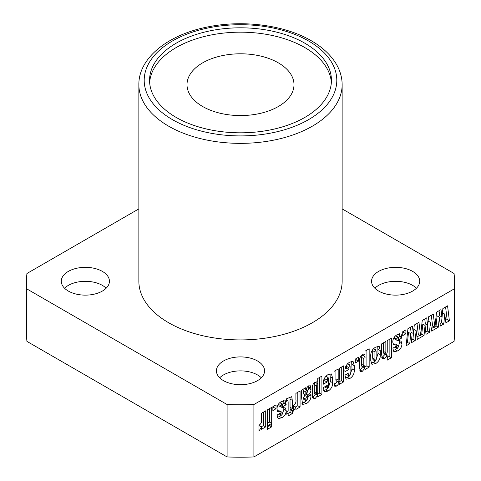 <?xml version="1.0" encoding="UTF-8"?>
<svg xmlns="http://www.w3.org/2000/svg" width="481" height="481" viewBox="0 0 481 481"><rect width="100%" height="100%" fill="white"/><g stroke="black" fill="none" stroke-linecap="round" stroke-linejoin="round"><path stroke-width="0.72" d="M304.804 43.188A90.945 52.507 0 0 0 205.7 31.806A90.945 52.507 0 0 0 149.555 80.315A90.945 52.507 0 0 0 176.196 117.436A90.945 52.507 0 0 0 275.3 128.818A90.945 52.507 0 0 0 331.445 80.315A90.945 52.507 0 0 0 304.804 43.188M331.361 82.498A90.945 52.507 0 0 0 304.804 47.553A90.945 52.507 0 0 0 207.455 35.762A90.945 52.507 0 0 0 149.639 82.498M168.627 322.733A101.641 58.682 0 0 0 279.395 335.449A101.641 58.682 0 0 0 342.141 281.235L342.141 84.68A101.641 58.682 180 0 1 279.395 138.895A101.641 58.682 180 0 1 168.627 126.172A101.641 58.682 180 0 1 138.859 84.68L138.859 281.235A101.641 58.682 0 0 0 168.627 322.733M68.338 291.065A24.074 13.901 180 0 1 61.291 281.235A24.074 13.901 180 0 1 76.148 268.398A24.074 13.901 180 0 1 102.387 271.41A24.074 13.901 180 0 1 109.434 281.235A24.074 13.901 180 0 1 94.577 294.077A24.074 13.901 180 0 1 68.338 291.065M64.556 288.227A24.074 13.901 180 0 1 102.387 285.383A24.074 13.901 180 0 1 106.169 288.227M223.479 380.633A24.074 13.901 180 0 1 216.426 370.803A24.074 13.901 180 0 1 231.289 357.96A24.074 13.901 180 0 1 257.521 360.978A24.074 13.901 180 0 1 264.574 370.803A24.074 13.901 180 0 1 249.711 383.646A24.074 13.901 180 0 1 223.479 380.633M219.691 377.789A24.074 13.901 180 0 1 257.521 374.952A24.074 13.901 180 0 1 261.309 377.789M378.613 291.065A24.074 13.901 180 0 1 371.566 281.235A24.074 13.901 180 0 1 386.423 268.398A24.074 13.901 180 0 1 412.662 271.41A24.074 13.901 180 0 1 419.709 281.235A24.074 13.901 180 0 1 404.852 294.077A24.074 13.901 180 0 1 378.613 291.065M374.831 288.227A24.074 13.901 180 0 1 412.662 285.383A24.074 13.901 180 0 1 416.444 288.227M278.325 62.843A53.493 30.886 0 0 0 220.027 56.145A53.493 30.886 0 0 0 187.007 84.68A53.493 30.886 0 0 0 202.675 106.517A53.493 30.886 0 0 0 260.973 113.215A53.493 30.886 0 0 0 293.993 84.68A53.493 30.886 0 0 0 278.325 62.843M391.414 357.732L387.241 360.137L387.241 355.742L384.704 358.393L382.425 358.682L381.68 354.882L381.68 343.855L385.852 341.45L385.852 352.771C385.666 353.938 385.894 354.545 386.55 354.575L387.241 352.128L387.241 340.644L391.414 338.239L391.414 357.732L389.141 356.421L387.241 357.515M383.832 353.349L386.55 354.575M369.174 367.129L364.935 369.576L365.001 368.085L362.343 371.302L360.365 371.518L359.638 368.169L359.638 361.453C359.241 358.808 360.161 356.577 362.391 354.762L365.001 354.942L365.001 351.196L369.174 348.785L369.174 367.129L366.901 365.819L364.718 367.081M364.574 354.611L364.087 354.413M349.651 378.631L346.037 379.196L344.943 375.156L348.917 372.865L348.917 374.675L349.525 375.95L350.108 373.947L350.108 366.336L349.41 365.013L348.719 369.54L344.943 371.717C344.582 367.743 346.134 364.55 349.597 362.151L353.096 361.453L354.281 365.716L354.281 370.244C354.365 373.839 352.82 376.635 349.651 378.631L347.378 377.32L345.25 378.126M347.378 377.32L349.525 375.95M347.51 363.66L349.777 364.971L347.408 363.858M328.006 391.125L324.392 391.696L323.304 387.65L327.272 385.359L327.272 387.169L327.88 388.45L328.463 386.441L328.463 378.83L327.765 377.507L327.074 382.034L323.304 384.211C322.937 380.237 324.489 377.05 327.952 374.651L331.451 373.953L332.636 378.21L332.636 382.738C332.72 386.339 331.181 389.135 328.006 391.125L325.733 389.814L323.611 390.626M325.733 389.814L327.88 388.45M325.865 376.16L328.138 377.471L325.763 376.352M307.215 398.394L307.215 396.711L310.991 394.528L310.991 395.592C310.985 399.122 309.427 401.809 306.319 403.649L302.651 404.401L301.659 398.082L301.659 390.061L305.826 387.65L305.826 389.123L308.171 386.069L310.305 385.744L310.991 389.616C310.997 391.75 310.047 393.62 308.141 395.226C306.692 396.338 305.922 397.649 305.826 399.158C305.663 400.24 305.904 400.775 306.553 400.763L307.215 398.394M306.319 403.649L304.046 402.338L306.553 400.763M292.322 413.564L288.155 415.969L288.155 413.45L286.766 414.249L286.766 411.73L288.155 410.924L288.155 402.326L287.987 400.655L286.568 401.292L286.568 398.773L291.69 396.687L292.322 400.396L292.322 408.519L293.115 408.056L293.115 410.582L292.322 411.039L292.322 413.564L290.055 412.253L288.071 413.395M276.04 408.748L272.865 410.582L272.865 406.685L276.04 404.846L276.04 408.748L273.773 407.437L272.865 407.96M271.675 423.418L267.304 425.944L267.304 409.89L271.675 407.371L271.675 423.418L269.402 422.114L267.304 423.322M442.478 312.247L442.893 308.519L447.558 305.826L449.398 320.815L445.911 322.823L444.727 314.099L443.789 324.05L440.313 326.058L439.369 317.195L438.323 327.206L431.613 331.078L430.435 322.354L429.491 332.305L426.016 334.313L425.072 325.451L424.026 335.461L417.316 339.333L416.137 330.609L415.193 340.56L411.718 342.568L410.774 333.706L409.728 343.717L406.108 345.809L407.942 328.697L412.409 326.118L413.353 333.543L414.297 325.024L418.963 322.33L420.604 335.702L422.24 320.442L426.707 317.863L427.651 325.288L428.595 316.775L433.261 314.075L434.902 327.447L436.538 312.187L441.005 309.608L441.949 317.033L442.478 312.247M454.064 288.973L454.064 341.39L253.902 456.95L253.902 404.533L454.064 288.973A213.985 123.539 0 0 0 454.485 281.235A213.985 123.539 0 0 0 454.064 273.497L342.141 208.88M405.91 333.766L402.729 335.6L402.729 331.704L405.91 329.87L405.91 333.766L403.637 332.455L402.729 332.984M265.716 426.857L261.544 429.268L261.544 426.996L258.964 430.988L258.964 425.258C261.135 423.863 261.995 421.933 261.544 419.468L261.544 413.215L265.716 410.81L265.716 426.857L263.444 425.553L261.243 426.821M271.675 426.857L267.304 429.383L267.304 426.857L271.675 424.338L271.675 426.857L269.486 425.601M277.23 415.885L277.23 414.935L281.006 412.758L281.006 413.69C280.832 414.73 281.054 415.205 281.674 415.127L282.395 413.624L282.01 412.241L277.603 411.405L277.032 409.066C277.014 405.723 278.475 403.21 281.415 401.515L285.287 400.721L286.171 404.731L282.594 406.8L282.594 405.742C282.774 404.581 282.527 404.01 281.854 404.016L281.006 405.856L281.223 407.166L285.275 407.948L286.171 410.552C286.147 413.792 284.686 416.209 281.8 417.803L278.09 418.584L277.23 415.885M278.932 413.919L281.674 415.127M279.87 402.591L282.329 403.938L279.677 402.753M300.066 407.028L295.899 409.433L295.899 407.16L293.32 411.153L293.32 405.423C295.49 404.028 296.35 402.098 295.899 399.633L295.899 393.386L300.066 390.975L300.066 407.028L297.799 405.717L295.599 406.986M321.909 394.414L317.67 396.861L317.743 395.37L315.085 398.587L313.107 398.803L312.379 395.454L312.379 388.738C311.983 386.093 312.903 383.862 315.133 382.052L317.743 382.227L317.743 378.481L321.909 376.07L321.909 394.414L319.643 393.103L317.46 394.366M317.31 381.896L316.823 381.698M343.554 381.92L339.388 384.325L339.388 382.894L336.808 386.045L334.818 386.339L334.024 382.581L334.024 371.374L338.197 368.963L338.197 380.104C338.005 381.295 338.191 381.98 338.762 382.167L339.388 379.148L339.388 368.278L343.554 365.867L343.554 381.92L341.288 380.609L339.093 381.878M336.117 380.928L338.762 382.167M358.447 361.171L355.273 363.005L355.273 359.103L358.447 357.269L358.447 361.171L356.18 359.86L355.273 360.383M375.661 363.612L371.933 364.303L370.761 360.558L370.761 356.655C370.424 352.681 371.999 349.531 375.487 347.204L379.178 346.332L380.291 350.625L380.291 354.707C380.489 358.501 378.944 361.465 375.661 363.612L373.388 362.301L371.037 363.197M393.001 349.044L393.001 348.1L396.771 345.923L396.771 346.849C396.603 347.889 396.825 348.37 397.438 348.286L398.166 346.783L397.775 345.4L393.368 344.57L392.803 342.225C392.779 338.889 394.24 336.369 397.186 334.674L401.058 333.886L401.936 337.896L398.364 339.959L398.364 338.901C398.545 337.746 398.298 337.169 397.625 337.175L396.771 339.015L396.993 340.326L401.04 341.113L401.936 343.717C401.912 346.957 400.457 349.374 397.571 350.968L393.855 351.749L393.001 349.044M394.703 347.078L397.438 348.286M395.635 335.756L398.094 337.097L395.448 335.918M253.902 456.95A213.985 123.539 180 0 1 227.098 456.95L26.936 341.39A213.985 123.539 180 0 1 26.515 333.652L26.515 281.235A213.985 123.539 0 0 0 26.936 288.973L227.098 404.533A213.985 123.539 0 0 0 253.902 404.533M454.485 281.235L454.485 333.652A213.985 123.539 180 0 1 454.064 341.39M26.515 281.235A213.985 123.539 0 0 1 26.936 273.497L138.859 208.88M227.098 404.533L227.098 456.95M26.936 341.39L26.936 288.973M403.637 331.181L403.637 332.455M439.045 310.738L439.682 315.722L441.949 317.033M445.586 306.962L447.126 319.504L449.398 320.815M447.126 319.504L445.58 320.394M443.789 324.05L441.516 322.739L442.46 312.788L444.727 314.099M441.516 322.739L440.049 323.587M438.323 327.206L436.057 325.896L437.097 315.885L439.369 317.195M434.902 327.447L432.629 326.136L431.295 315.217M436.057 325.896L434.998 326.503M434.133 327.002L431.283 328.649M415.193 340.56L412.92 339.249L413.864 329.299L416.137 330.609M412.92 339.249L411.453 340.097M409.728 343.717L407.461 342.406L408.501 332.395L410.774 333.706M407.461 342.406L406.409 343.013M410.449 327.248L411.087 332.233L413.353 333.543M425.072 325.451L422.799 324.14L421.759 334.151L420.707 334.758M419.835 335.257L416.985 336.904M421.759 334.151L424.026 335.461M416.997 323.466L418.332 334.391L420.604 335.702M429.491 332.305L427.218 330.994L428.162 321.043L430.435 322.354M427.218 330.994L425.751 331.842M424.747 318.993L425.384 323.978L427.651 325.288M258.964 426.575L259.277 425.685L261.544 426.996M263.444 412.121L263.444 425.553M269.402 408.682L269.402 422.114M273.773 406.156L273.773 407.437M280.201 413.227L281.006 413.69M282.01 412.241L279.738 410.93L277.212 410.666M283.724 400.571L283.898 403.421L286.171 404.731M283.898 403.421L282.497 404.232M278.824 403.607L278.733 404.545L281.006 405.856M278.733 404.545L278.956 405.856L281.223 407.166M283.67 407.521L283.898 409.241L286.171 410.552M283.898 409.241L282.335 414.183M281.277 415.253L279.527 416.492L281.8 417.803M279.527 416.492L277.309 417.412M286.766 412.644L288.155 413.45M290.007 396.849L290.055 407.209L292.322 408.519M290.849 407.666L290.849 409.271L293.115 410.582M290.849 409.271L290.055 409.728L292.322 411.039M290.055 409.728L290.055 412.253M293.32 406.74L293.626 405.85L295.899 407.16M297.799 392.286L297.799 405.717M310.071 395.063L310.991 395.592M308.64 395.887L307.185 399.549M304.046 402.338L301.888 403.264M304.557 388.383L305.826 389.123M308.652 385.834L308.718 388.305L307.161 392.508M305.002 394.835L303.559 397.847L305.826 399.158M303.559 397.847C303.397 398.929 303.637 399.464 304.281 399.452M304.22 388.48L303.559 390.662L303.559 393.999L305.826 395.31L307.215 391.366C307.389 390.265 307.149 389.742 306.487 389.79L305.826 391.973L305.826 395.31M303.559 390.662L305.826 391.973M304.305 388.534L306.487 389.79L306.968 389.706L305.85 389.063M315.085 398.587L312.812 397.276L315.47 394.059L317.743 395.37M312.812 397.276L312.458 397.456M319.643 377.381L319.643 393.103M314.851 382.347L317.52 383.591L314.851 382.347L314.279 384.632L314.279 391.552C314.093 392.664 314.285 393.26 314.857 393.344M316.552 385.942L316.552 392.863C316.366 393.975 316.558 394.57 317.129 394.654L317.743 392.171L317.743 385.485C317.923 384.355 317.713 383.748 317.117 383.658L316.552 385.942L314.279 384.632M314.46 393.428L317.129 394.654M325.703 386.267L327.272 387.169M325.036 386.652L325.234 387.193L327.507 388.504M324.855 377.519L324.807 378.775L327.074 380.086M324.807 378.775L324.807 380.724L327.074 382.034M324.807 380.724L323.394 381.535M330.02 373.785L330.363 381.427L332.636 382.738M330.363 381.427L328.415 387.53M336.808 386.045L334.535 384.734L337.115 381.583L339.388 382.894M334.535 384.734L334.127 384.944M335.924 370.274L335.924 378.794C335.732 379.984 335.924 380.669 336.496 380.856M341.288 367.177L341.288 380.609M347.348 373.767L348.917 374.675M346.681 374.152L346.879 374.699L349.146 376.01M346.5 365.019L346.452 366.281L348.719 367.592M346.452 366.281L346.452 368.23L348.719 369.54M346.452 368.23L345.039 369.041M351.665 361.285L352.008 368.933L354.281 370.244M352.008 368.933L350.06 375.036M356.18 358.579L356.18 359.86M362.343 371.302L360.071 369.991L362.734 366.775L365.001 368.085M360.071 369.991L359.716 370.172M366.901 350.096L366.901 365.819M362.109 355.056L364.784 356.307L362.109 355.056L361.544 357.347L361.544 364.267C361.357 365.374 361.55 365.975 362.121 366.059M363.81 358.658L363.81 365.578C363.624 366.684 363.816 367.286 364.388 367.37L365.001 364.887L365.001 358.201C365.181 357.07 364.977 356.463 364.376 356.367L363.81 358.658L361.544 357.347M361.718 366.143L364.388 367.37M377.747 346.23L378.024 353.397L376.058 360.053M373.448 348.731L375.529 349.934L374.933 351.954L374.933 359.397L375.517 360.942L373.388 362.301M372.715 349.537L372.661 358.086L373.25 359.632M373.629 348.563L375.895 349.873L375.529 349.934L376.124 351.425L376.124 358.712L375.517 360.942M372.661 358.086L374.933 359.397M384.704 358.393L382.437 357.082L384.974 354.437L387.241 355.742M382.437 357.082L381.776 357.401M383.585 342.761L383.585 351.461C383.393 352.627 383.628 353.234 384.277 353.264M389.141 339.55L389.141 356.421M395.965 346.386L396.771 346.849M397.775 345.4L395.508 344.089L392.983 343.825M399.489 333.73L399.669 336.586L401.936 337.896M399.669 336.586L398.262 337.397M394.594 336.772L394.504 337.704L396.771 339.015M394.504 337.704L394.727 339.015L396.993 340.326M399.44 340.68L399.669 342.406L401.936 343.717M399.669 342.406L398.106 347.348M397.047 348.412L395.298 349.657L397.571 350.968M395.298 349.657L393.073 350.577M172.408 119.625A96.29 55.592 0 0 0 308.592 119.625A96.29 55.592 0 0 0 308.592 40.999A96.29 55.592 0 0 0 172.408 40.999A96.29 55.592 0 0 0 172.408 119.625M277.711 410.672L279.984 411.983M283.898 402.645L286.171 403.956M290.055 399.086L292.322 400.396M308.718 386.989L310.991 388.299M308.718 388.305L310.991 389.616M306.511 394.288L308.141 395.226M314.279 391.552L316.552 392.863M330.363 376.9L332.636 378.21M335.924 378.794L338.197 380.104M352.008 364.406L354.281 365.716M361.544 364.267L363.81 365.578M378.024 349.314L380.291 350.625M378.024 353.397L380.291 354.707M372.661 350.643L374.933 351.954M383.585 351.461L385.852 352.771M393.482 343.837L395.749 345.148M399.669 335.81L401.936 337.121M342.141 84.68C342.111 77.754 340.277 71.086 336.622 64.67C331.223 55.363 322.769 47.385 311.261 40.735C284.872 25.216 243.717 19.703 208.616 26.768C168.5 34.265 138.51 57.792 138.859 84.68M287.987 400.655L286.568 399.837M306.108 400.823L303.836 399.513M375.144 361.015L372.871 359.704"/></g></svg>
